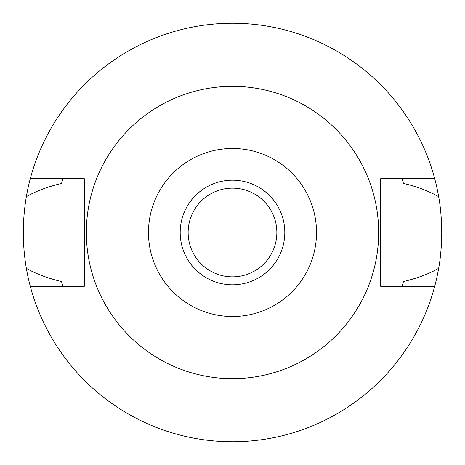 <?xml version="1.0" encoding="UTF-8"?>
<svg xmlns="http://www.w3.org/2000/svg" width="465" height="465" viewBox="0 0 465 465"><rect width="100%" height="100%" fill="white"/><g stroke="black" fill="none" stroke-linecap="round" stroke-linejoin="round"><path stroke-width="0.7" d="M232.5 284.812A52.313 52.313 0 0 0 284.812 232.5A52.313 52.313 0 0 0 232.5 180.188A52.313 52.313 0 0 0 180.188 232.5A52.313 52.313 0 0 0 232.5 284.812M232.5 276.861A44.361 44.361 0 0 0 276.861 232.5A44.361 44.361 0 0 0 232.5 188.139A44.361 44.361 0 0 0 188.139 232.5A44.361 44.361 0 0 0 232.5 276.861M402.219 285.708A177.863 177.863 0 0 1 402.039 286.277L403.457 281.569C417.733 278.128 429.468 273.705 438.664 268.305A209.25 209.25 0 0 1 26.336 268.305C35.596 273.722 47.331 278.146 61.543 281.569A177.863 177.863 0 0 0 62.362 284.342M434.723 286.277L380.649 286.277L380.649 178.723L434.723 178.723A209.25 209.25 0 0 1 438.664 196.695C428.195 190.807 416.46 186.384 403.457 183.431L402.039 178.723A177.863 177.863 0 0 1 402.219 179.292M438.664 268.305C440.582 257.924 441.611 245.985 441.75 232.5C441.611 219.009 440.582 207.076 438.664 196.695M402.638 284.342A177.863 177.863 0 0 0 403.457 281.569M62.781 285.708A177.863 177.863 0 0 0 62.961 286.277L61.543 281.569M62.781 179.292A177.863 177.863 0 0 1 62.961 178.723L61.543 183.431C47.349 186.849 35.613 191.272 26.336 196.695C22.32 220.724 22.32 244.596 26.336 268.305M26.336 196.695A209.25 209.25 0 0 1 434.723 178.723M62.362 180.658A177.863 177.863 0 0 0 61.543 183.431M403.457 183.431A177.863 177.863 0 0 0 402.638 180.658M30.277 286.277L84.351 286.277L84.351 178.723L30.277 178.723M232.5 86.339A146.161 146.161 0 0 1 378.661 232.5A146.161 146.161 0 0 1 232.5 378.661A146.161 146.161 0 0 1 86.339 232.5A146.161 146.161 0 0 1 232.5 86.339M232.5 316.531A84.031 84.031 0 0 1 148.469 232.5A84.031 84.031 0 0 1 232.5 148.469A84.031 84.031 0 0 1 316.531 232.5A84.031 84.031 0 0 1 232.5 316.531"/></g></svg>
